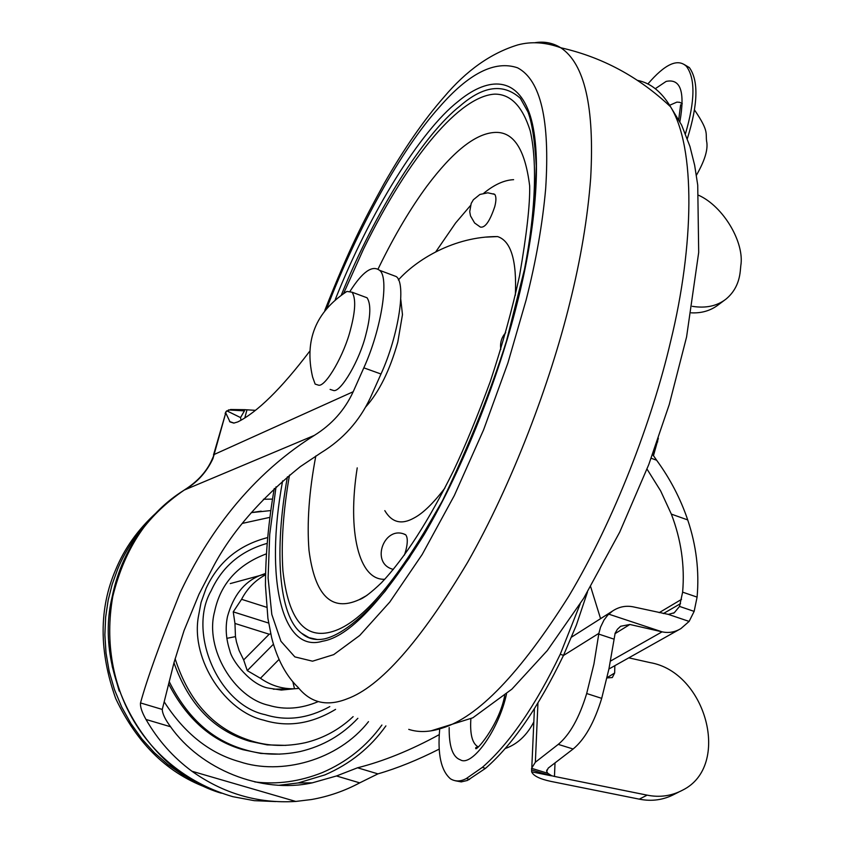 <?xml version="1.0" encoding="UTF-8"?>
<svg xmlns="http://www.w3.org/2000/svg" width="844" height="844" viewBox="0 0 844 844"><rect width="100%" height="100%" fill="white"/><g stroke="black" fill="none" stroke-linecap="round" stroke-linejoin="round"><path stroke-width="1.27" d="M435.82 251.765L455.602 222.995L470.393 205.641M384.78 579.269C358.869 580.577 347.127 531.646 357.223 467.871M483.844 193.16C494.362 184.572 504.29 180.078 513.616 179.677M400.763 299.293L402.472 314.622L397.788 342.115C389.801 370.432 379.104 392.049 365.695 406.966M341.409 294.82C375.675 210.388 424.353 133.837 460.149 105.89C483.422 85.677 503.478 83.134 520.337 98.294L527.964 111.967C532.036 122.602 534.811 140.642 536.278 166.078C535.434 198.14 531.804 231.33 525.401 265.681L506.516 340.892C490.237 392.534 468.874 445.864 442.404 500.882L409.435 557.715L385.064 591.306C361.095 619.158 340.913 635.015 324.529 638.866C315.434 640.628 307.807 638.76 301.635 633.285C278.309 615.983 274.121 549.908 287.424 476.786M317.238 639.509L309.052 637.674L301.635 633.285M486.017 237.111L497.559 236.573C510.989 240.899 516.918 260.479 515.336 295.305M444.915 488.043C433.257 503.362 422.928 513.374 413.919 518.058C401.491 524.989 391.795 522.51 384.811 510.631M493.371 193.814L494.753 194.373C496.283 196.568 496.293 200.629 494.774 206.58C489.858 221.244 485.068 228.07 480.384 227.078L474.613 222.985L470.498 215.906L469.728 211.675L471.184 203.457L473.357 199.754L479.919 194.458L487.79 192.801L494.753 194.373M404.234 534.252L405.658 534.748C407.726 537.364 407.821 542.513 405.932 550.183L404.413 555.109M393.251 569.563L392.565 569.183C369.946 562.885 384.558 524.261 405.658 534.748M580.208 603.893L560.247 654.279C535.275 706.101 509.291 743.807 482.304 767.396L466.363 778.516C460.56 781.66 455.254 781.744 450.443 778.79C441.096 770.709 437.498 754.378 439.64 729.775M647.865 83.999C664.924 64.038 677.764 58.141 686.383 66.275C695.424 78.408 695.108 100.89 685.455 133.732M684.062 64.429L689.348 67.552C698.716 80.591 698.062 104.255 687.375 138.532L687.332 138.638M587.456 592.108L576.346 625.172L563.518 655.345C538.535 707.135 512.53 744.809 485.49 768.367L467.428 780.447L461.246 781.892L455.475 780.795M269.204 634.224L234.959 623.442L235.465 636.629L236.457 641.904L239.063 650.439L243.663 659.924L269.204 634.224L270.724 633.833M234.959 623.442L233.239 611.858L241.574 599.303L266.62 607.279M265.427 574.859C255.131 580.44 247.176 588.595 241.574 599.303M298.945 688.409L294.514 688.767L292.836 681.752M279.047 659.407L260.437 678.27C270.85 685.55 282.202 689.052 294.514 688.767M260.437 678.27L247.26 670.621L243.663 659.924M273.435 644.204L247.26 670.621M233.239 611.858L268.624 623.051M692.323 306.33C705.848 308.482 717.094 306.055 726.04 299.061C734.343 292.182 739.091 282.867 740.283 271.114L740.789 265.776C744.703 242.798 723.646 206.569 698.716 195.302M724.426 300.264L718.371 304.789C710.68 310.666 701.628 313.346 691.225 312.829M608.746 614.147L662.086 631.839C668.701 633.264 674.989 632.167 680.95 628.548L689.126 621.416L668.342 614.39L633.148 606.836C625.773 605.391 618.884 606.804 612.48 611.088L607.68 615.223L603.977 620.066L600.548 627.145L598.871 633.348L563.454 655.503M537.944 703.031L535.36 762.227L531.583 768.314L531.646 771.827C533.345 775.836 539.759 779.012 550.858 781.386L639.277 799.152C651.832 801.663 663.637 799.975 674.704 794.088L678.776 792.052M628.801 657.845L650.091 662.614C706.491 672.183 731.4 766.025 682.712 790.089C671.602 795.987 659.755 797.675 647.137 795.143L554.476 776.438L551.744 775.763L547.735 773.273L546.69 771.363L548.21 768.124L573.118 749.008C584.786 739.418 594.313 722.538 601.698 698.357L608.946 668.859L615.149 633.179L617.428 629.255L620.625 626.259L629.888 624.476L614.949 633.707M531.646 771.827L551.427 775.826L531.731 770.002M606.994 677.932L612.322 677.542L614.643 673.016L614.854 665.673M651.157 458.25L656.632 460.233C670.115 478.685 680.475 498.582 687.723 519.925C696.279 545.329 699.402 571.05 697.091 597.109L694.148 611.383L689.126 621.416M652.591 454.378L656.632 460.233M660.398 631.449L629.888 624.476M535.36 762.227L558.253 744.376C569.827 734.723 579.3 717.78 586.685 693.525L593.944 663.964L598.871 633.348M598.734 634.087L613.683 639.045M647.031 469.106L660.63 490.87L671.339 514.112C681.14 539.664 684.895 565.67 682.627 592.15L679.536 606.414L694.148 611.383M668.342 614.39L674.282 612.744L679.536 606.414M590.663 586.717L600.569 618.663M531.583 768.314L547.735 773.273M243.357 523.048L242.502 523.333M173.969 662.762C188.708 704.423 213.933 730.598 249.655 741.264L267.2 744.883L285.947 745.379M175.109 658.689C189.161 702.387 214.787 729.86 251.987 741.116C268.529 746.244 286.264 746.782 305.18 742.731C321.606 738.785 336.355 731.199 349.427 719.985L353.13 716.63M269.827 517.361L242.481 523.364M168.6 683.84C186.651 718.771 211.422 740.726 242.935 749.694L260.859 753.439L279.997 754.135M109.076 642.147L112.284 666.707L119.194 691.057M146.677 523.48C134.185 537.428 124.564 552.556 117.791 568.856L112.178 584.343L108.169 600.221L105.658 617.101L104.878 634.783L106.017 652.982L109.182 671.349L114.436 689.527L121.747 707.114L130.999 723.719L141.971 739.027L154.399 752.721L167.977 764.622L182.357 774.613L197.201 782.631M156.224 512.825C138.047 529.357 124.553 548.262 115.744 569.552C98.927 608.408 98.917 651.41 115.723 698.568C137.466 744.492 168.768 774.528 209.618 788.665M146.772 523.375C134.228 537.354 124.564 552.514 117.78 568.856L112.168 584.364L108.148 600.253L105.637 617.143L104.867 634.836L106.006 653.045L109.182 671.423L114.457 689.611L121.779 707.209L131.042 723.825L142.035 739.122L154.484 752.816L168.072 764.717L182.462 774.686L197.327 782.704M390.382 274.374L396.163 276.537C406.502 282.983 398.864 335.068 380.992 374.019L370.337 397.83C359.481 420.987 343.065 439.291 321.11 452.711L300.264 466.669C260.247 498.941 231.108 532.564 212.836 567.527L199.005 594.197L184.024 630.647L174.075 662.382L162.27 709.435C162.396 713.686 165.16 719.457 170.572 726.758C200.482 769.264 261.186 794.098 312.269 782.842L298.175 782.947L279.596 785.226M312.269 782.842L336.482 775.974L357.55 767.787C383.598 761.225 410.838 750.168 439.281 734.618M318.272 701.586C301.097 708.854 284.607 710.089 268.793 705.31C234.105 697.819 204.543 648.551 214.576 611.7C220.368 583.974 237.586 564.71 266.229 553.907M254.772 781.913C277.17 784.709 299.704 781.586 322.366 772.566C346.81 762.026 366.655 746.191 381.899 725.049M228.376 409.941L244.422 410.87L244.697 409.678L230.623 409.509L226.181 411.397L212.952 458.63C206.569 472.239 197.021 482.715 184.319 490.037L184.941 489.604M244.697 409.678L255.373 410.332M246.975 409.846L244.792 417.885M225.812 412.705L213.49 455.032M212.952 458.63L212.002 459.59C206.748 471.458 197.644 481.523 184.657 489.784C145.453 516.517 121.293 552.176 112.189 596.761M244.422 410.87L240.551 417.58L226.804 410.828M240.983 420.185L240.551 417.58M350.186 291.053C362.477 271.852 372.225 264.921 379.452 270.259C389.538 276.61 381.646 328.749 363.817 367.836L353.193 391.732C344.816 409.941 331.861 424.49 314.327 435.398C243.019 480.141 202.549 544.907 179.93 593.248C160.054 642.854 146.919 679.409 140.515 702.936L162.27 709.435M309.495 351.515C281.168 388.789 257.251 412.252 237.765 421.926L233.82 423.108L230.022 421.926L225.886 413.201M357.55 767.787L377.933 773.874C397.397 768.219 417.822 759.959 439.228 749.092M377.933 773.874L359.702 782.863C344.542 790.976 328.464 796.536 311.489 799.532L295.78 801.441C258.137 803.752 223.523 793.676 191.904 771.226C173.199 757.416 157.891 740.156 145.991 719.468C141.887 712.167 140.072 706.66 140.515 702.936M191.904 771.226L295.78 801.441M330.12 389.411L333.77 390.572C341.05 392.017 359.755 360.093 365.895 334.519C370.685 316.247 371.075 303.998 367.066 297.784L363.574 296.487M346.926 291.423C315.645 311.932 304.199 340.448 312.586 376.962L315.15 384.094L318.726 385.233C325.858 386.615 344.447 354.564 350.661 328.96C355.493 310.645 355.968 298.407 352.075 292.214L346.926 291.423L344.489 292.836M653.372 455.718L656.991 442.119M653.425 455.802L658.362 438.184M378.049 269.088L379.357 266.387C394.749 234.98 410.659 208.162 427.075 185.944C452.542 152.025 474.708 134.217 493.582 132.529C512.983 130.62 525.01 148.407 529.663 185.891C530.074 204.491 526.698 234.442 519.535 275.777C512.192 309.621 502.412 344.964 490.195 381.783C477.482 416.314 465.255 445.97 453.513 470.773C428.636 520.98 404.603 558.317 381.414 582.803C371.054 592.699 363.606 598.343 359.059 599.725C331.565 612.185 314.875 595.727 308.999 550.341C306.815 522.985 309.083 491.524 315.814 455.982M367.003 595.358L359.069 599.725M443.037 499.659C399.349 578.499 362.625 622.429 332.874 631.439C305.011 640.079 288.353 619.844 282.909 570.734C281.031 542.745 283.225 510.852 289.492 475.066M343.645 293.353L363.469 249.191C409.952 154.526 460.296 96.058 494.784 94.127C510.704 94.095 522.51 106.323 530.211 130.831C538.556 166.732 534.421 225.2 520.927 286.496M335.3 299.451C370.062 211.802 420.766 130.725 457.849 101.66C485.785 78.344 515.083 74.588 529.03 112.178C542.882 149.757 536.52 228.028 516.866 304.346C498.994 375.907 463.905 467.091 424.184 534.526C382.343 601.645 348.445 637.209 322.471 641.24C282.012 653.583 264.404 579.29 282.613 480.901M327.05 307.649C357.508 228.397 401.375 149.304 439.112 107.462C468.715 73.322 494.858 60.103 517.551 67.805C540.709 79.98 550.088 120.281 545.667 188.718C542.513 224.156 535.993 261.271 526.107 300.053L507.898 362.994L483.601 429.818L454.336 495.512L422.19 554.476L389.822 602.004L359.723 635.469L333.686 654.638L312.523 661.19L294.851 656.885L280.925 641.25L271.81 614.453L268.097 578.013L269.711 534.452L276.03 486.83M534.568 42.759C544.042 41.145 552.767 42.801 560.754 47.749C584.618 63.627 594.598 107.061 590.684 178.031C587.688 217.594 580.746 259.161 569.858 302.722C550.204 382.944 512.224 483.907 467.597 562.378C420.396 641.356 380.233 686.847 347.116 698.843C327.071 706.766 310.782 702.999 298.248 687.543C286.074 675.865 277.201 659.269 271.652 637.737L267.907 618.378L265.459 585.504C265.522 554.392 268.455 522.056 274.268 488.476M637.536 80.391C650.502 82.934 661.517 91.732 670.558 106.798L670.558 106.798C695.867 147.468 694.063 245.815 670.674 341.229C652.212 420.523 614.537 519.725 568.719 596.328C520.104 673.364 477.873 717.305 442.024 728.161C429.68 732.191 418.582 732.603 408.739 729.364M449.177 727.581C448.945 746.37 452.669 757.11 460.349 759.811C471.722 767.301 498.677 730.366 506.516 693.979M470.868 718.845C469.855 734.09 472.218 743.395 477.957 746.761L478.147 746.845M682.279 103.728L679.779 102.335L676.909 102.103L669.651 105.268M679.884 121.641C685.18 91.743 680.602 78.344 666.127 81.414L655.303 88.694M560.247 654.279L563.518 655.345M482.304 767.396L485.49 768.367M466.363 778.516L469.528 779.466M226.825 638.349L235.465 636.629M555.014 762.902L554.476 776.438M647.137 795.143L639.277 799.152M614.643 673.016L607.089 677.658M610.423 661.126L662.086 631.839M682.627 592.15L697.091 597.109M671.339 514.112L687.723 519.925M558.253 744.376L573.118 749.008M586.685 693.525L601.698 698.357M680.538 603.629L663.331 613.588M659.175 612.66L681.519 599.377M273.34 689.21L294.155 688.778M265.449 573.477L259.498 575.65C243.937 582.149 233.271 595.769 227.49 616.531C225.19 627.503 225.97 638.866 229.832 650.619C231.889 661.285 251.491 685.507 268.73 688.145L281.316 690.065L294.303 688.778M357.867 718.297C342.094 735.071 322.904 746.138 300.316 751.498C280.493 755.58 261.925 754.947 244.591 749.609C212.234 740.367 187.094 717.653 169.169 681.477M270.755 510.578L251.301 512.624L261.176 511.147M385.898 725.903C370.358 747.71 350.017 764.042 324.887 774.897L298.175 782.947L279.438 785.215M267.527 537.607C238.725 545.066 218.237 562.02 206.052 588.468L201.072 602.447L198.277 617.228C191.05 660.704 225.77 711.682 263.697 720.164C287.509 727.539 311.457 723.941 335.574 709.371M266.999 543.42C240.783 550.889 222.141 566.714 211.084 590.884C187.4 631.945 218.1 705.035 265.29 714.71C286.359 721.303 307.87 718.603 329.804 706.597M164.253 701.913C184.53 733.436 209.671 753.375 239.685 761.731C280.693 775.499 337.885 760.76 368.501 721.641M272.485 499.099L263.412 499.247M184.024 490.216C148.607 512.35 124.859 547.756 112.79 596.413C96.564 688.746 146.202 771.321 232.849 796.683L254.244 800.661L275.619 801.568M353.193 391.732L214.334 454.399L212.129 459.231M314.327 435.398L184.319 490.037M363.817 367.836L380.992 374.019M336.482 775.974L359.702 782.863M145.991 719.468L170.572 726.758M430.967 730.862L472.798 717.822L511.886 689.158L547.292 650.566L583.679 598.312L619.728 532.1L648.814 464.464L669.26 404.508L686.573 336.999L698.695 252.419L697.724 185.068L694.644 165.245L689.928 146.392L681.635 125.112L670.558 106.798C638.781 76.804 602.183 57.128 560.754 47.749C545.709 42.242 531.404 41.293 517.857 44.89C490.955 53.098 466.299 70.527 443.891 97.165C423.952 119.88 404.033 148.681 384.115 183.559C363.12 221.814 349.237 248.516 324.813 310.381M497.559 236.573C454.04 236.352 416.324 259.857 398.379 279.976M505.714 332.694C501.536 337.283 499.891 342.843 500.798 349.395M504.733 695.519C499.131 726.04 473.294 754.937 475.847 747.562L478.2 746.813M680.623 104.761L678.734 119.51M696.405 175.267C704.286 161.531 707.778 150.728 706.882 142.847C704.919 133.384 710.215 132.951 694.475 109.931M505.239 748.512C513.701 745.568 525.073 738.848 533.83 721.947M686.383 66.286L689.348 67.552M230.264 583.584L265.438 574.047M612.48 611.088L571.62 637.083M534.421 708.728L531.826 766.964M546.69 771.363L546.743 770.076M678.966 629.666L608.914 669.007M673.459 613.208L674.282 612.744M112.136 597.024C92.998 675.189 146.402 771.279 221.297 793.191M226.097 411.503L225.126 413.497M234.062 423.087L229.557 421.536M379.452 270.259L396.163 276.537M367.066 297.784L352.075 292.214M657.613 442.003L657.529 440.6"/></g></svg>

